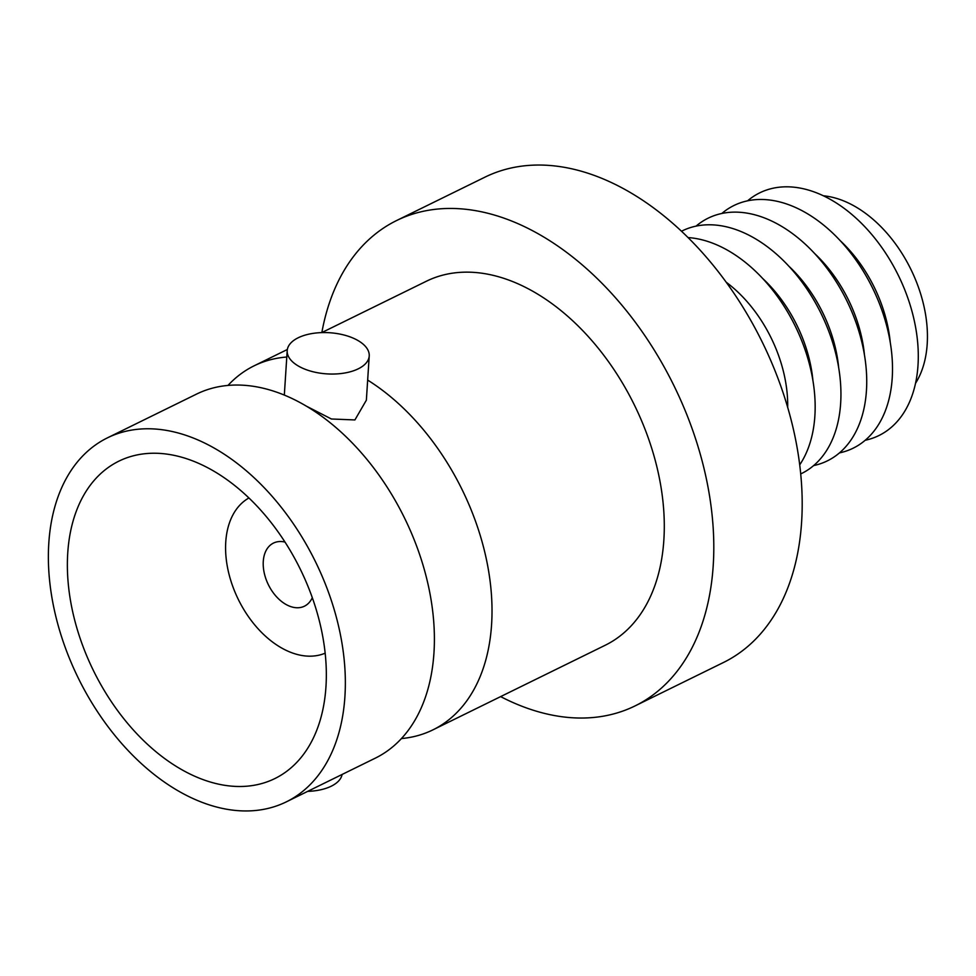 <?xml version="1.0" encoding="UTF-8"?>
<svg xmlns="http://www.w3.org/2000/svg" width="976" height="976" viewBox="0 0 976 976"><rect width="100%" height="100%" fill="white"/><g stroke="black" fill="none" stroke-linecap="round" stroke-linejoin="round"><path stroke-width="1.46" d="M228.006 385.41A202.788 132.089 63.8 0 1 254.138 365.805A202.788 132.089 63.8 0 1 286.785 357.021M367.659 380.091A202.788 132.089 63.8 0 1 491.587 624.494A202.788 132.089 63.8 0 1 432.917 729.865A202.788 132.089 63.8 0 1 401.429 738.564M306.464 406.199L331.425 418.997L354.91 419.936L366.366 400.172L369.221 355.959A41.102 20.618 3.7 0 0 343.869 334.975A41.102 20.618 3.7 0 0 298.205 337.769A41.102 20.618 3.7 0 0 287.2 350.652A41.102 20.618 3.7 0 0 312.552 371.636A41.102 20.618 3.7 0 0 358.216 368.843A41.102 20.618 3.7 0 0 369.221 355.959M763.025 278.807A112.484 73.273 63.8 0 1 812.898 380.372M800.71 473.933A135.2 88.06 -116.2 0 0 840.653 403.283A135.2 88.06 -116.2 0 0 788.998 266.35A135.2 88.06 -116.2 0 0 681.529 231.239M788.803 266.143A112.484 73.273 63.8 0 1 838.677 367.708M813.642 465.576A135.2 88.06 -116.2 0 0 866.444 390.62A135.2 88.06 -116.2 0 0 807.982 246.733A135.2 88.06 -116.2 0 0 696.047 226.127M814.582 253.479A112.484 73.273 63.8 0 1 864.468 355.044M839.421 452.913A135.2 88.06 -116.2 0 0 892.223 377.968A135.2 88.06 -116.2 0 0 833.76 234.081A135.2 88.06 -116.2 0 0 721.825 213.463M840.373 240.816A112.484 73.273 63.8 0 1 890.246 342.393M865.2 440.261A135.2 88.06 -116.2 0 0 918.001 365.305A135.2 88.06 -116.2 0 0 859.539 221.418A135.2 88.06 -116.2 0 0 747.616 200.8M823.439 195.798A112.484 73.273 63.8 0 1 927.2 344.052A112.484 73.273 63.8 0 1 915.525 383.312M726.229 282.247A112.484 73.273 63.8 0 1 787.681 407.382M799.698 464.869A135.2 88.06 -116.2 0 0 814.875 415.947A135.2 88.06 -116.2 0 0 688.092 237.583M321.848 332.56A270.389 176.131 63.8 0 1 396.622 220.527L485.023 177.12A270.389 176.131 63.8 0 1 699.219 249.173A270.389 176.131 63.8 0 1 801.613 522.038A270.389 176.131 63.8 0 1 723.387 662.533L634.998 705.941A270.389 176.131 63.8 0 1 500.627 696.608M396.622 220.527A270.389 176.131 63.8 0 1 610.83 292.58A270.389 176.131 63.8 0 1 713.224 565.446A270.389 176.131 63.8 0 1 634.998 705.941M307.672 791.365A41.102 20.618 3.7 0 0 331.23 786.205A41.102 20.618 3.7 0 0 342.1 774.468M321.763 332.596L426.427 281.21A202.788 132.089 63.8 0 1 587.076 335.244A202.788 132.089 63.8 0 1 663.863 539.887A202.788 132.089 63.8 0 1 605.205 645.258L432.917 729.865M285.004 542.07A35.148 22.899 -116.2 0 0 273.439 543.095A35.148 22.899 -116.2 0 0 263.276 561.359A35.148 22.899 -116.2 0 0 276.586 596.836A35.148 22.899 -116.2 0 0 304.427 606.194A35.148 22.899 -116.2 0 0 312.308 597.678M248.929 497.967A86.522 56.364 -116.2 0 0 225.761 541.936A86.522 56.364 -116.2 0 0 257.493 628.117A86.522 56.364 -116.2 0 0 325.154 653.188M67.747 553.014A176.839 115.18 -116.2 0 0 134.712 731.475A176.839 115.18 -116.2 0 0 274.805 778.592A176.839 115.18 -116.2 0 0 325.96 686.701A176.839 115.18 -116.2 0 0 258.994 508.252A176.839 115.18 -116.2 0 0 118.913 461.136A176.839 115.18 -116.2 0 0 67.747 553.014M344.918 696.522A202.788 132.089 -116.2 0 0 268.119 491.867A202.788 132.089 -116.2 0 0 107.47 437.834A202.788 132.089 -116.2 0 0 48.8 543.205A202.788 132.089 -116.2 0 0 125.599 747.86A202.788 132.089 -116.2 0 0 286.249 801.894A202.788 132.089 -116.2 0 0 344.918 696.522M107.47 437.834L196.518 394.109A202.788 132.089 63.8 0 1 313.076 410.323A202.788 132.089 63.8 0 1 433.966 652.785A202.788 132.089 63.8 0 1 433.722 656.006A202.788 132.089 63.8 0 1 375.296 758.157L286.249 801.894M287.2 350.652L284.333 394.865M254.138 365.805L287.334 349.506"/></g></svg>
